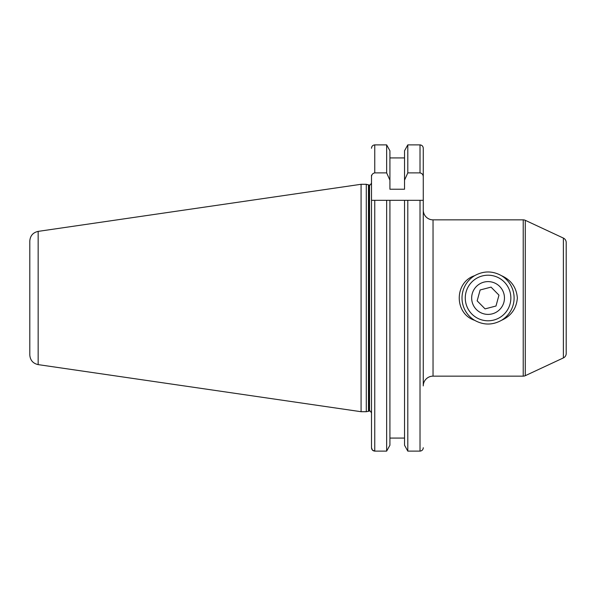 <?xml version="1.0" encoding="UTF-8"?>
<svg xmlns="http://www.w3.org/2000/svg" width="596" height="596" viewBox="0 0 596 596"><rect width="100%" height="100%" fill="white"/><g stroke="black" fill="none" stroke-linecap="round" stroke-linejoin="round"><path stroke-width="0.89" d="M501.482 275.68C492.557 270.733 483.609 270.733 474.632 275.68C454.204 282.28 454.04 313.585 474.632 320.32C483.565 325.267 492.512 325.267 501.482 320.32C511.167 316.007 516.464 308.564 517.365 298C516.486 287.473 511.197 280.031 501.482 275.68A26.045 26.045 0 0 1 501.482 320.32M474.632 320.32A26.045 26.045 0 0 1 474.632 275.68M563.384 357.92L563.384 238.08A4.887 4.887 0 0 1 566.2 242.505L566.2 353.495A4.887 4.887 0 0 1 563.384 357.92L525.285 375.681A4.887 4.887 0 0 1 523.221 376.143L433.039 376.143L433.039 219.857A9.767 9.767 0 0 1 423.272 210.09M523.221 376.143L523.221 219.857A4.887 4.887 0 0 1 525.285 220.319L525.285 375.681M423.272 447.73C423.108 449.757 422.02 450.881 420.016 451.112L407.798 451.112L407.798 200.323L423.272 200.323L423.272 148.27L423.272 385.91A9.767 9.767 0 0 1 433.039 376.143M563.384 238.08L525.285 220.319M523.221 219.857L433.039 219.857M368.976 411.061L368.976 184.939L369.55 184.939L369.55 411.061L366.294 411.709L366.294 184.291L361.079 184.291L361.079 411.709L38.159 364.618L38.159 231.382L361.079 184.291M38.159 364.618C32.989 363.456 30.202 360.237 29.8 354.948L29.8 241.052C30.202 235.763 32.989 232.544 38.159 231.382M404.528 445.227L407.798 451.112L404.528 445.227L404.528 200.323L407.798 200.323L386.648 200.323L389.918 200.323L389.918 445.227L386.648 451.112L386.648 200.323L371.628 200.323M404.528 438.075L389.918 438.075M389.918 445.227L386.648 451.112L374.757 451.112C372.746 450.881 371.666 449.749 371.502 447.73L371.502 200.323L374.757 200.323L374.757 451.112L372.44 450.107L371.502 447.73L371.502 413.579M404.528 180.163L404.528 150.773L407.798 144.888L407.798 172.892L404.528 180.163L404.528 189.23L389.918 189.23L389.918 180.163L386.648 172.892L374.757 172.892C372.604 173.361 371.517 174.747 371.502 177.049L371.502 200.323M371.502 177.049L371.502 175.254M371.502 148.233L371.718 147.048M386.648 172.892L386.648 144.888L389.918 150.773L386.648 144.888L374.757 144.888C372.753 145.119 371.666 146.244 371.502 148.27M423.272 148.27C423.1 146.244 422.013 145.119 420.016 144.888L421.283 145.156M389.918 180.163L389.918 150.773M404.528 157.925L389.918 157.925M407.798 172.892L420.016 172.892L420.016 144.888L407.798 144.888L404.528 150.773M423.272 177.049C423.257 174.747 422.169 173.361 420.016 172.892M492.4 282.191A16.397 16.397 0 0 0 472.248 293.657A16.397 16.397 0 0 0 483.714 313.809A16.397 16.397 0 0 0 503.873 302.343A16.397 16.397 0 0 0 492.4 282.191M494.099 276.022A22.79 22.79 0 0 0 466.087 291.958A22.79 22.79 0 0 0 482.022 319.978A22.79 22.79 0 0 0 510.034 304.042A22.79 22.79 0 0 0 494.099 276.022M480.138 289.976L477.15 300.853L485.07 308.877L495.984 306.024L498.971 295.147L491.044 287.123L480.138 289.976M368.47 411.128L368.47 184.872L366.294 184.291M420.016 451.112L420.016 200.323M374.757 172.892L374.757 144.888M369.55 411.061C369.878 410.502 370.533 411.158 371.502 413.013M366.294 411.709L361.079 411.709M368.976 184.939L368.47 184.872M369.55 184.939C369.878 185.498 370.533 184.842 371.502 182.987"/></g></svg>
